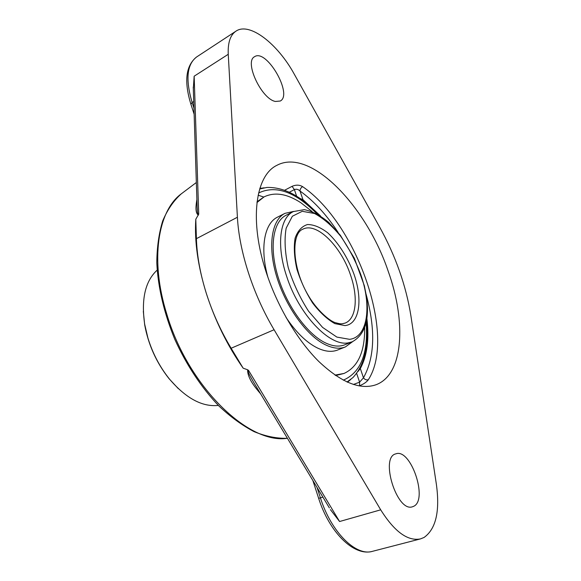 <?xml version="1.0" encoding="UTF-8"?>
<svg xmlns="http://www.w3.org/2000/svg" width="581" height="581" viewBox="0 0 581 581"><rect width="100%" height="100%" fill="white"/><g stroke="black" fill="none" stroke-linecap="round" stroke-linejoin="round"><path stroke-width="0.87" d="M263.781 197.046L258.124 195.201M299.876 198.375L302.962 199.661L320.501 215.943M366.901 318.526C369.363 339.21 367.17 355.877 360.329 368.543L357.874 371.615M329.369 507.888L253.331 381.746C251.544 378.275 246.903 371.433 248.545 370.402L247.629 369.785C247.433 378.137 254.914 387.135 260.673 393.925M247.629 369.785L243.156 368.172C227.287 345.426 214.992 320.429 206.262 293.187C197.874 266.011 194.388 241.362 195.797 219.233L198.731 214.157C197.271 215.355 197.409 209.697 197.148 207.453L197.061 204.868M196.886 199.457C196.087 204.65 194.766 212.53 198.346 215.144M330.415 509.617L339.58 521.52L248.545 370.402M198.731 214.157L194.156 76.205L193.313 88.806M195.797 219.233L196.407 238.668C196.959 255.727 200.249 273.898 206.262 293.187C212.399 312.498 220.693 330.85 231.136 348.244L243.156 368.172M237.411 217.243L228.246 54.294C227.745 42.703 230.316 34.991 235.944 31.171C249.569 21.693 277.849 43.967 294.356 74.324L379.582 226.96C395.617 256.003 406.061 285.612 410.898 315.795L436.396 484.431C440.042 511.309 435.932 528.986 424.05 537.469L420.419 538.921C407.688 541.361 394.448 531.666 380.7 509.827L274.087 329.739C253.018 294.4 239.161 251.275 237.411 217.243L196.407 238.668M359.109 385.915L359.552 385.748C363.633 384.106 366.567 382.102 368.347 379.727C396.649 336.079 356.589 223.38 302.607 186.639C300.907 187.707 300.05 189.166 300.028 191.018C298.235 189.304 296.354 188.832 294.385 189.595L292.069 186.341L284.646 190.234M302.607 186.639C299.491 184.78 295.976 184.678 292.069 186.341M359.552 385.748L359.603 382.16L363.474 377.795C364.759 379.589 366.379 380.228 368.347 379.727M266.374 272.75C249.002 220.765 255.364 175.774 276.65 165.447C310.131 147.051 366.299 205.935 388.152 271.095C406.482 321.932 403.715 374.738 375.871 384.796C360.053 390.178 341.011 382.385 318.729 361.411C297.552 340.372 277.565 306.79 266.374 272.75M275.452 101.464C261.53 99.148 243.984 61.644 254.543 56.727C266.476 48.238 293.231 94.696 280.26 101.021L275.452 101.464M413.461 506.4L412.481 506.77C396.925 512.653 379.683 457.08 395.814 453.863C410.731 447.813 428.56 500.248 413.461 506.4M293.332 211.586L286.077 215.26C273.157 221.572 269.047 246.743 277.812 276.091C286.506 305.424 306.833 333.697 324.902 342.616C332.463 346.32 339.057 347.06 344.686 344.831L352.231 341.802C365.042 334.729 369.77 319.485 366.415 296.07L364.352 285.75L354.366 258.276L340.372 235.298L328.686 222.37C320.465 215.529 312.338 211.288 304.299 209.639L293.332 211.586C279.831 217.744 276.186 245.393 286.636 276.273C298.852 314.641 329.739 346.734 348.222 342.863L352.231 341.802M293.717 211.397L285.002 213.336C271.705 219.843 267.463 245.814 276.527 276.098C285.511 306.361 306.507 335.513 325.128 344.649C332.884 348.433 339.653 349.188 345.426 346.908L352.631 341.643M335.665 375.551L344.025 373.452C358.027 366.952 364.912 351.701 364.672 327.713M312.12 211.549L300.849 202.733C287.043 193.742 274.806 191.781 264.137 196.857L257.042 201.745M264.137 196.857L256.947 202.551M334.997 375.094L344.025 373.452M285.002 213.336L277.515 217.134C264.384 223.286 259.692 248.16 267.943 277.369M286.063 317.437C295.969 332.259 306.34 342.405 317.19 347.874C324.982 351.607 331.795 352.318 337.619 350.016L345.426 346.908M347.002 382L352.921 377.592C364.519 365.071 369.037 346.269 366.458 321.184M266.933 187.445L259.692 188.978M218.34 405.422C202.261 407.121 185.978 398.348 169.492 379.102C159.848 367.076 152.658 353.386 147.923 338.033L144.662 324.205C141.089 299.113 145.25 281.088 157.146 270.136M143.311 311.263L144.662 324.692C148.322 344.751 156.478 362.784 169.129 378.776L178.323 388.653M287.399 438.263C248.77 444.719 187.895 386.401 166.711 313.871C149.84 259.918 157.894 210.925 181.236 193.88L196.342 182.514M228.246 54.294L194.156 76.205M312.854 480.494L318.635 498.324L320.421 497.852L317.03 487.415M420.419 538.921L372.515 551.318C355.921 556.583 331.141 532.109 320.421 497.852L322.876 497.111M193.931 108.059L192.129 102.503L190.909 104.275M193.72 101.515L192.129 102.503C185.39 79.532 186.879 64.353 196.603 56.982C185.811 65.588 183.894 81.296 190.858 104.101L194.134 114.21M302.962 199.661L300.028 191.018C313.856 200.961 326.558 214.774 338.127 232.444M366.146 294.385C375.675 329.58 374.781 357.38 363.474 377.795L360.329 368.543M356.632 373.372L359.603 382.16L353.386 384.477M289.338 192.224L294.385 189.595L296.637 196.24M261.08 188.273L260.012 187.953M274.087 329.739L231.136 348.244M380.7 509.827L339.58 521.52M302.817 229.212C316.623 221.804 341.091 246.293 350.517 275.024C358.281 297.058 356.407 318.686 345.259 323.043L342.311 323.77C340.727 323.806 340.778 324.162 335.157 322.6C329.688 321.032 316.718 310.239 308.083 295.068C291.735 267.413 291.241 233.38 302.817 229.212M344.932 325.585C359.53 324.365 363.045 299.629 353.938 274.05C347.859 257.637 338.374 242.647 327.713 232.799C320.538 227.324 313.805 224.571 307.523 224.527C301.844 226.256 297.704 230.795 295.104 238.152C293.652 246.961 294.247 257.274 296.884 269.105C300.682 281.204 305.962 292.541 312.716 303.122C319.986 312.571 327.372 319.397 334.874 323.624L344.932 325.585M349.595 339.326L336.871 337.089L322.593 327.408L308.533 311.176C299.847 297.632 293.078 283.1 288.227 267.58C284.901 252.43 284.218 239.292 286.172 228.159L292.345 216.255L302.222 211.31L314.488 213.481C323.399 218.267 332.107 225.827 340.626 236.169C348.636 247.673 355.281 260.259 360.547 273.927C371.956 305.853 367.955 337.256 349.595 339.326M258.618 192.979C275.866 184.852 295.264 191.766 316.798 213.721M366.124 322.767C368.398 353.444 360.786 372.574 343.284 380.163M287.406 438.277C276.926 438.611 265.837 436.411 254.158 431.683C242.313 425.495 230.563 416.933 218.899 405.981C201.73 388.05 186.421 364.999 174.83 339.427C164.016 313.006 158.003 287.457 156.79 262.772C156.943 247.215 158.911 233.279 162.687 220.954C167.43 209.748 173.61 200.728 181.236 193.88M193.255 87.041L197.068 204.991M372.515 551.318C353.633 556.736 329.209 531.862 318.635 498.324M235.944 31.171L196.603 56.982M318.206 214.52C301.067 196.022 283.971 186.995 266.911 187.445M264.137 187.801L259.838 188.491M347.467 382.204L350.822 379.437M169.129 378.776L169.492 379.102M144.662 324.692L144.662 324.205"/></g></svg>

